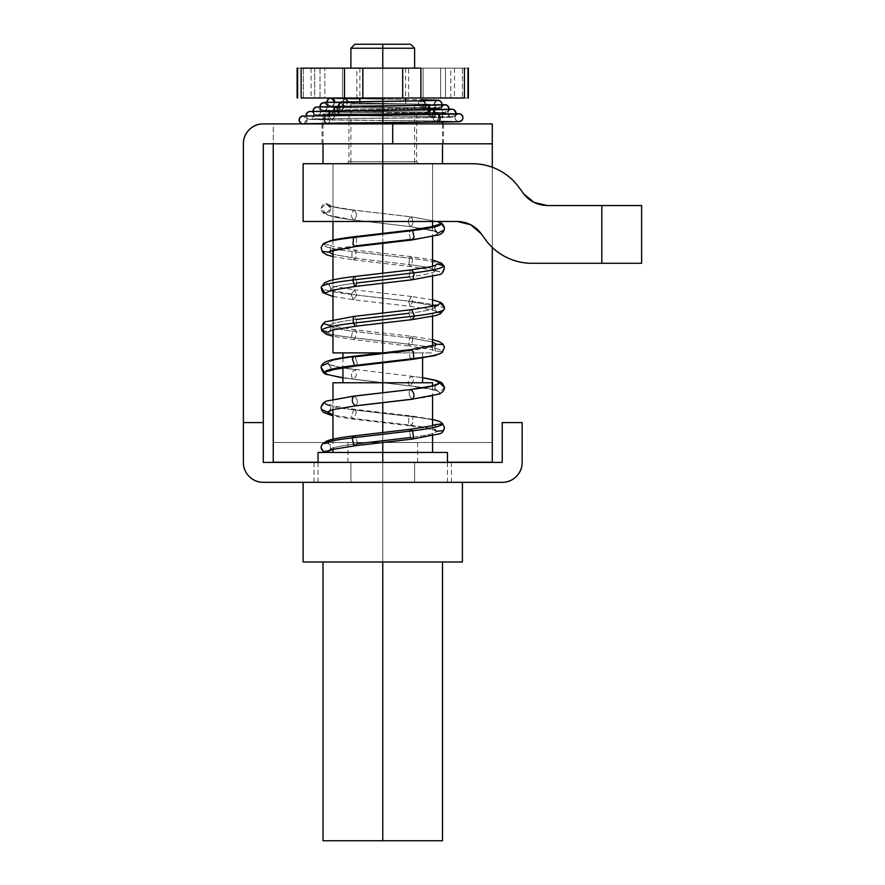 <?xml version="1.0" encoding="UTF-8"?>
<svg xmlns="http://www.w3.org/2000/svg" width="885" height="885" viewBox="0 0 885 885"><rect width="100%" height="100%" fill="white"/><g stroke="black" fill="none" stroke-linecap="round" stroke-linejoin="round"><path stroke-width="0.66" stroke-dasharray="4.42 3.32" d="M457.18 221.471A29.725 29.725 0 0 0 457.091 221.471L382.762 221.471L382.762 163.725L332.981 163.725L417.963 163.725L303.113 163.725L472.369 163.725A57.746 57.746 0 0 1 519.517 188.118L523.555 193.715C529.65 201.349 537.582 205.298 547.361 205.541L641.625 205.541L641.625 263.287L532.106 263.287A57.492 57.492 0 0 1 485.29 239.37L481.307 233.839C475.234 225.863 467.191 221.748 457.18 221.471L382.762 221.471L382.762 163.725L432.544 163.725L382.762 163.725L432.544 163.725L382.762 163.725L382.762 221.471L432.544 221.471L303.113 221.471L432.544 221.471L382.762 221.471L382.762 163.725L472.369 163.725C481.739 163.725 490.589 165.882 498.908 170.185M347.562 163.725L382.762 163.725L382.762 221.471L332.981 221.471L382.762 221.471L332.981 221.471L382.762 221.471L382.762 163.725L382.762 221.471L382.762 163.725L418.605 163.725L382.762 163.725L418.605 163.725L382.762 163.725L382.762 161.734L382.762 163.725L323.025 163.725L382.762 163.725L382.762 113.944L382.762 161.734L416.614 161.734L382.762 161.734L416.614 161.734L382.762 161.734L416.614 161.734L382.762 161.734L416.614 161.734L382.762 161.734L382.762 113.944L416.614 113.944L323.025 113.944L382.762 113.944L382.762 163.725L442.5 163.725L346.92 163.725L382.762 163.725L346.92 163.725L382.762 163.725L382.762 161.734L348.911 161.734L382.762 161.734L348.911 161.734L382.762 161.734L382.762 113.944L442.5 113.944L382.762 113.944L382.762 122.783L382.762 113.944L323.025 113.944L442.5 113.944L348.911 113.944L416.614 113.944L348.911 113.944L382.762 113.944L348.911 113.944L382.762 113.944L382.762 161.734L348.911 161.734L382.762 161.734L348.911 161.734L382.762 161.734L382.762 163.725L323.025 163.725L442.5 163.725L346.92 163.725L418.605 163.725L350.902 163.725L382.762 163.725L382.762 103.987L350.902 103.987L382.762 103.987L382.762 163.725L332.981 163.725L382.762 163.725L382.762 352.894L342.938 352.894L382.762 352.894L382.762 382.762L342.938 382.762L382.762 382.762L382.762 452.456L332.981 452.456L382.762 452.456L382.762 482.325L451.461 482.325L382.762 482.325L451.461 482.325L382.762 482.325L382.762 462.412L382.762 482.325L414.623 482.325L382.762 482.325L414.623 482.325L382.762 482.325L382.762 462.412L451.461 462.412L382.762 462.412L451.461 462.412L382.762 462.412L382.762 482.325L414.623 482.325L382.762 482.325L414.623 482.325L382.762 482.325L382.762 462.412L414.623 462.412L382.762 462.412L414.623 462.412L382.762 462.412L382.762 482.325L314.064 482.325L451.461 482.325L350.902 482.325L414.623 482.325L350.902 482.325L414.623 482.325L350.902 482.325L382.762 482.325L350.902 482.325L382.762 482.325L382.762 462.412L314.064 462.412L451.461 462.412L350.902 462.412L414.623 462.412L350.902 462.412L414.623 462.412L350.902 462.412L382.762 462.412L350.902 462.412L382.762 462.412L382.762 482.325L350.902 482.325L382.762 482.325L350.902 482.325L382.762 482.325L382.762 462.412L350.902 462.412L382.762 462.412L350.902 462.412L382.762 462.412L382.762 482.325L314.064 482.325L382.762 482.325L314.064 482.325L382.762 482.325L382.762 462.412L314.064 462.412L382.762 462.412L314.064 462.412L382.762 462.412L382.762 482.325L318.047 482.325L382.762 482.325L382.762 462.412L382.762 482.325L303.113 482.325L382.762 482.325L382.762 561.975L303.113 561.975L382.762 561.975L323.025 561.975L382.762 561.975L382.762 840.75L323.025 840.75L442.5 840.75L382.762 840.75L382.762 561.975L462.412 561.975L323.025 561.975L442.5 561.975L382.762 561.975L382.762 482.325L462.412 482.325L303.113 482.325L462.412 482.325L318.047 482.325L447.478 482.325L382.762 482.325L382.762 452.456L447.478 452.456L318.047 452.456L432.544 452.456L382.762 452.456L382.762 382.762L432.544 382.762L332.981 382.762L422.587 382.762L382.762 382.762L382.762 352.894L332.981 352.894L382.762 352.894L382.762 163.725L432.544 163.725L347.562 163.725M547.361 205.541L601.8 205.541L601.8 263.287L532.106 263.287M531.962 263.287C522.714 263.287 513.975 261.175 505.744 256.96M485.29 239.37L481.307 233.839M519.517 188.118L523.555 193.715M601.8 205.541L641.625 205.541L641.625 263.287L601.8 263.287L601.8 205.541M382.762 143.812L382.762 123.9L382.762 143.812L443.496 143.812L382.762 143.812L443.496 143.812L382.762 143.812L382.762 123.9L382.762 143.812L443.496 143.812L322.029 143.812L382.762 143.812L322.029 143.812L382.762 143.812L322.029 143.812L382.762 143.812L382.762 123.9L443.496 123.9L322.029 123.9L382.762 123.9L322.029 123.9L382.762 123.9L322.029 123.9L382.762 123.9L382.762 143.812M382.762 462.213L382.762 442.5L417.609 442.5L382.762 442.5L417.609 442.5L382.762 442.5L382.762 462.213L417.609 462.213L347.916 462.213L382.762 462.213L347.916 462.213L382.762 462.213L382.762 442.5L417.609 442.5L347.916 442.5L382.762 442.5L347.916 442.5L382.762 442.5L347.916 442.5L382.762 442.5L382.762 462.213L347.916 462.213L382.762 462.213M263.287 422.587L263.287 462.412L502.237 462.412L502.237 422.587L522.15 422.587L522.15 462.412C522.15 467.911 520.203 472.601 516.32 476.495C512.426 480.378 507.736 482.325 502.237 482.325L263.287 482.325C257.789 482.325 253.099 480.378 249.205 476.495C245.322 472.601 243.375 467.911 243.375 462.412L243.375 422.587L263.287 422.587L243.375 422.587L263.287 422.587L263.287 143.812L492.281 143.812L492.281 123.9L263.287 123.9C257.789 123.9 253.099 125.847 249.205 129.73C245.322 133.624 243.375 138.314 243.375 143.812L243.375 422.587L263.287 422.587L243.375 422.587L243.375 462.412A19.912 19.912 0 0 0 263.287 482.325L502.237 482.325A19.912 19.912 0 0 0 522.15 462.412L522.15 422.587L502.237 422.587L502.237 462.412L263.287 462.412L263.287 143.812L273.244 143.812L273.244 442.5L492.281 442.5L492.281 143.812L273.244 143.812L273.244 123.9L263.287 123.9A19.912 19.912 0 0 0 243.375 143.812L243.375 422.587L263.287 422.587M492.281 462.213L492.281 143.812L273.244 143.812L273.244 123.9L492.281 123.9L492.281 143.812L273.244 143.812L273.244 442.5L492.281 442.5L492.281 462.213L273.244 462.213L273.244 442.5L492.281 442.5L273.244 442.5L273.244 462.213L492.281 462.213M492.281 167.254L492.281 247.424L492.281 167.254M447.478 462.213L318.047 462.213L447.478 462.213M382.762 362.861L382.762 352.894L432.544 352.894L382.762 352.894L422.587 352.894L382.762 352.894L382.762 362.861M382.762 442.522L382.762 432.522L382.762 442.522M382.762 402.686L382.762 392.708L382.762 402.686M354.885 44.25L410.64 44.25L354.885 44.25M382.762 48.233L350.902 48.233L382.762 48.233L382.762 68.145L350.902 68.145L382.762 68.145L359.863 68.145L382.762 68.145L382.762 103.987L414.623 103.987L382.762 103.987L382.762 163.725L432.544 163.725L350.902 163.725L414.623 163.725L382.762 163.725L382.762 103.987L350.902 103.987L414.623 103.987L359.863 103.987L405.662 103.987L382.762 103.987L382.762 68.145L405.662 68.145L382.762 68.145L382.762 98.014L382.762 68.145L350.902 68.145L414.623 68.145L359.863 68.145L405.662 68.145L382.762 68.145L382.762 48.233L414.623 48.233L382.762 48.233M382.762 323.047L382.762 313.036L382.762 323.047M382.762 283.233L382.762 273.211L382.762 283.233M382.762 243.386L382.762 233.397L382.762 243.386M382.762 163.725L414.623 163.725L382.762 163.725M382.762 103.987L405.662 103.987L382.762 103.987M468.386 98.014L402.675 98.014L402.675 68.145L362.85 68.145L362.85 98.014L356.876 98.014L356.876 68.145L362.85 68.145L362.85 98.014L402.675 98.014L402.675 68.145L468.386 68.145M382.762 482.325L447.478 482.325L382.762 482.325M382.762 452.456L432.544 452.456L382.762 452.456M382.762 382.762L422.587 382.762L382.762 382.762M417.963 352.894L432.544 352.894L417.963 352.894M354.597 352.894L342.938 352.894L354.597 352.894M410.928 352.894L422.587 352.894L410.928 352.894M297.128 68.145L320.027 68.145L320.027 98.014L362.85 98.014L320.027 98.014L320.027 68.145L342.517 68.145L342.517 98.014L342.517 68.145L408.649 68.145L408.649 98.014L423.085 98.014L423.085 68.145L423.085 98.014L445.476 98.014L445.476 68.145L445.476 98.014L467.966 98.014L450.808 98.014L450.808 68.145L454.447 68.145L440.664 68.145L462.424 68.145L462.424 98.014L462.424 68.145L464.337 68.145M301.143 68.145L324.839 68.145L311.077 68.145L314.706 68.145L314.706 98.014L324.839 98.014L324.839 68.145L324.839 98.014L303.389 98.014L303.389 68.145L324.839 68.145L297.637 68.145L362.85 68.145M303.389 68.145L303.389 98.014L324.839 98.014L311.94 98.014L314.706 98.014L314.706 68.145L297.637 68.145M402.675 68.145L467.966 68.145L450.808 68.145L450.808 98.014L453.585 98.014L440.664 98.014L462.424 98.014L440.664 98.014L440.664 68.145L440.664 98.014L467.966 98.014M362.85 98.014L402.675 98.014M462.424 98.014L464.337 98.014M301.143 98.014L303.389 98.014M467.966 68.145L462.424 68.145M321.166 446.394L321.731 444.989A4.978 4.901 147.4 0 1 326.012 442.5L330.315 444.923L329.906 450.432M326.012 213.451L322.494 211.991L321.034 208.473L322.494 204.955L326.023 203.495L329.541 204.955L330.99 208.473L329.53 212.002L326.012 213.451L330.99 208.484L326.023 203.495L321.034 208.473L326.012 213.451C326.687 215.652 336.101 217.854 354.243 220.055C357.352 216.028 357.153 212.732 353.668 210.165C335.537 207.92 326.322 205.707 326.023 203.495C326.322 205.707 335.537 207.92 353.668 210.165C350.56 214.203 350.748 217.5 354.243 220.055C357.352 216.028 357.153 212.732 353.668 210.165C350.56 214.203 350.748 217.5 354.243 220.055C336.101 217.854 326.687 215.652 326.012 213.451M329.895 450.443L330.89 448.252L328.523 443.142L321.852 444.602M321.731 444.989L321.056 447.456M355.637 445.697L357.496 443.706C340.36 445.741 331.3 447.788 330.282 449.868L329.497 450.631M330.89 448.252L330.282 449.868C331.3 447.788 340.36 445.741 357.496 443.706L410.518 437.5C427.477 435.398 436.095 433.318 436.349 431.26L431.615 429.269L409.788 425.762L408.56 424.955L354.232 418.605L332.981 414.988L354.232 418.605L356.334 412.034L354.896 409.357L353.668 409.877L351.566 416.448L353.004 419.125L354.232 418.605L356.334 412.034L354.896 409.357L353.668 409.877C334.818 407.587 325.038 405.308 324.341 403.018L321.045 407.432L324.341 403.018L327.76 400.828M412.41 439.06L410.518 437.5L409.578 430.564L410.728 429.247L409.578 430.564L410.518 437.5C427.477 435.398 436.095 433.318 436.349 431.26C435.331 429.137 426.061 427.035 408.56 424.955L408.815 418.174L411.625 415.994L412.852 416.802L412.587 423.583L409.788 425.762M444.48 427.466L443.341 430.685L436.349 431.26L434.623 428.285L435.431 424.678L434.623 428.274L436.349 431.26L434.623 428.274L435.984 424.413M432.544 419.302L411.625 415.994L354.896 409.357L334.043 405.972L329.552 404.511L330.935 408.273L329.917 410.585L330.935 408.273L330.691 405.916L324.341 403.018C325.038 405.308 334.818 407.587 353.668 409.877L412.852 416.802C432.024 419.125 441.969 421.448 442.677 423.771C441.969 421.448 432.024 419.125 412.852 416.802L353.668 409.877L351.566 416.448L353.004 419.125L354.232 418.605L408.56 424.955L408.815 418.174L411.625 415.994L412.852 416.802L412.587 423.583L409.777 425.762L408.56 424.955C426.061 427.035 435.331 429.137 436.349 431.26M355.814 405.839L330.935 410.209L356.235 405.717L412.167 399.168C430.11 396.945 439.237 394.743 439.535 392.564C438.473 390.318 428.672 388.095 410.142 385.893L342.938 377.862M412.576 399.201L412.167 399.168C408.571 395.219 408.173 391.989 410.983 389.477C408.173 391.989 408.571 395.219 412.167 399.168C430.11 396.945 439.237 394.743 439.535 392.564L434.568 388.227L435.453 384.853L434.568 388.216L435.995 390.871L431.205 389.345L409.7 385.915L352.518 379.156C356.412 377.475 357.374 374.322 355.383 369.676L355.383 369.676C351.489 371.346 350.526 374.51 352.518 379.156L327.55 374.587M444.48 387.376L439.535 392.564C438.473 390.318 428.672 388.095 410.142 385.893L410.142 385.893C407.211 383.426 407.587 380.196 411.271 376.213L342.938 367.894M422.587 377.641L411.271 376.213C414.191 378.68 413.815 381.911 410.142 385.893C407.211 383.426 407.587 380.196 411.271 376.213L422.587 377.74L411.271 376.213C414.191 378.68 413.815 381.911 410.142 385.893L342.938 377.928M444.48 387.387L439.535 392.564L434.568 388.216L435.984 384.61M355.383 369.676L342.938 367.95L355.383 369.676C351.489 371.346 350.526 374.51 352.518 379.156C356.412 377.475 357.374 374.322 355.383 369.676M342.517 367.828L329.53 364.697L330.968 368.171L329.972 370.749L330.968 368.171L327.727 363.204L330.824 365.24L342.351 367.861L330.824 365.24L327.727 363.204C328.379 361.069 337.506 358.934 355.117 356.799L353.845 356.268L355.117 356.799L409.412 350.449L410.618 349.619L409.412 350.449C426.703 348.347 435.674 346.245 436.316 344.154C435.674 346.245 426.703 348.347 409.412 350.449L409.777 357.23L412.532 359.376L409.777 357.23L409.412 350.449M329.541 370.959L330.968 368.171L327.727 363.204L321.332 366.069L321.056 367.308M435.862 344.885L434.546 348.126L435.508 345.017L434.546 348.126L435.984 351.057L431.592 349.63L409.81 346.123L408.649 344.829L409.622 337.904L411.602 336.333L412.764 337.616L411.779 344.542L351.268 337.462C331.919 335.072 322.063 332.705 321.72 330.348C322.063 332.705 331.919 335.072 351.268 337.462L353.082 339.486L355.051 338.568L356.633 331.709L354.819 329.696L352.861 330.614L351.268 337.462L353.082 339.486L355.051 338.568L356.633 331.709C339.707 329.651 330.935 327.605 330.304 325.547C330.935 323.512 339.663 321.465 356.489 319.43L354.055 316.399L356.489 319.43L408.638 313.323L410.817 309.75L408.638 313.323C425.353 311.299 434.015 309.274 434.635 307.25L433.219 305.945L434.635 307.25C434.015 309.274 425.353 311.299 408.638 313.323L411.315 319.419L412.322 319.596L411.315 319.419L408.638 313.323M444.447 347.241L442.71 351.577C441.615 349.21 431.305 346.865 411.779 344.542L409.81 346.123L408.649 344.829L409.622 337.904L356.633 331.709L354.819 329.696L352.861 330.614L351.268 337.462L411.779 344.542L409.81 346.123L353.082 339.486L332.981 336.267M330.968 328.18L329.994 330.935L330.968 328.103L330.304 325.547C330.935 327.605 339.707 329.651 356.633 331.709L409.622 337.904L432.544 341.931L409.622 337.904L411.602 336.333L412.764 337.616L411.779 344.542C431.305 346.865 441.615 349.21 442.71 351.577L435.708 351.057L434.546 348.126L435.708 351.057L442.71 351.577M432.544 339.641L411.602 336.333L354.819 329.696L333.977 326.299L329.508 324.85L330.968 328.103L330.304 325.547L323.534 323.656L321.1 327.218M444.392 309.042L444.392 308.832C443.274 306.409 432.721 304.009 412.72 301.619L351.068 294.417C331.477 291.995 321.498 289.583 321.133 287.205L321.122 287.326M444.414 307.239L444.392 308.832C440.033 314.584 436.781 314.064 434.635 307.25L434.557 308.113L434.635 307.25C436.781 314.064 440.033 314.584 444.392 308.832C443.274 306.409 432.721 304.009 412.72 301.619L410.087 306.343L408.693 301.177L411.315 296.464L412.72 301.619L351.068 294.417L353.336 299.705L356.832 295.114L354.575 289.826L351.068 294.417C331.477 291.995 321.498 289.583 321.133 287.205C325.514 281.541 328.766 282.149 330.89 289.041L329.519 285.014L334.021 286.474L354.564 289.826L351.068 294.417L353.336 299.705L356.832 295.114L332.981 290.645L356.832 295.114L354.575 289.826L411.315 296.464L412.72 301.619L410.087 306.343L408.693 301.177L356.832 295.114L408.693 301.177L411.315 296.464L432.544 299.805M432.544 305.646L408.693 301.177L432.544 305.646M321.133 287.205C325.514 281.541 328.766 282.149 330.89 289.041L329.994 291.099L330.89 289.041L332.284 290.335L330.89 289.041C331.51 287.017 340.172 284.992 356.887 282.957L355.084 276.751L354.365 276.529L355.084 276.751L356.887 282.957L409.036 276.861L410.153 270.312L411.105 269.892L410.153 270.312L409.036 276.861C425.873 274.815 434.601 272.779 435.232 270.733L434.557 268.288L435.475 265.356L434.557 268.21M409.036 276.861L412.045 279.804L409.036 276.861C425.873 274.815 434.601 272.779 435.232 270.733L434.557 268.288L435.232 270.733C434.601 268.686 425.818 266.628 408.892 264.571L409.6 257.612L411.016 256.606L412.51 258.575L352.02 251.495C332.904 249.139 323.18 246.793 322.837 244.47L323.335 243.751M444.403 267.403L442.002 272.491L435.232 270.733C434.601 268.686 425.818 266.628 408.892 264.571L409.6 257.612L411.016 256.606L412.51 258.575C432.256 260.931 442.688 263.299 443.794 265.688C442.688 263.299 432.256 260.931 412.51 258.575L411.802 265.544L410.386 266.54L408.892 264.571L355.892 258.376L356.013 251.34L354.288 249.979L352.02 251.495L351.887 258.531L353.613 259.902L355.892 258.376L332.981 254.36L355.892 258.376L356.013 251.34L354.299 249.979L352.02 251.495C332.904 249.139 323.18 246.793 322.837 244.47L321.1 247.579M330.016 251.251L330.979 248.442L329.828 245.123L322.837 244.47L329.828 245.123L330.979 248.442L330.016 251.251M329.651 251.395L330.979 248.442L329.541 245.2L334.021 246.661L354.299 249.979L411.016 256.606L432.544 259.991M355.029 246.638L356.113 245.831C338.811 247.933 329.839 250.035 329.187 252.136C329.839 250.035 338.811 247.933 356.113 245.831L356.633 238.95L354.62 236.693L356.633 238.95L356.113 245.831L410.419 239.481L409.113 232.81L411.337 230.056L409.113 232.81L410.419 239.481C428.03 237.346 437.168 235.211 437.821 233.076L434.546 228.64L435.42 225.564L434.546 228.64L437.821 233.076L434.646 231.018L410.142 226.593C407.576 221.903 407.941 218.672 411.259 216.902L353.668 210.165L411.259 216.902C413.837 221.604 413.461 224.834 410.142 226.593L354.243 220.055L410.142 226.593C407.576 221.903 407.941 218.672 411.259 216.902C413.837 221.604 413.461 224.834 410.142 226.593L435.995 231.571L434.546 228.64L435.973 225.299M437.865 221.648L410.85 216.781L437.865 221.648L410.85 216.781L354.111 210.143L334.032 206.858L329.541 205.397L330.979 208.871M357.496 443.706L356.002 436.825L354.011 435.885L356.002 436.825L357.496 443.706M329.519 410.784L330.935 408.25L330.691 405.916L324.341 403.018L327.638 400.872M356.235 405.717C358.337 401.093 357.396 397.929 353.403 396.214C357.396 397.929 358.337 401.093 356.235 405.717M327.727 363.204C328.379 361.069 337.506 358.934 355.117 356.799L357.274 363.37L355.803 366.014L357.274 363.37L355.117 356.799M330.304 325.547C330.935 323.512 339.663 321.465 356.489 319.43L356.246 325.857L355.593 326.233L356.246 325.857L356.489 319.43M355.283 286.441L356.887 282.957C340.172 284.992 331.51 287.017 330.89 289.041L329.508 291.342M444.414 267.436L442.002 272.491L435.132 270.401L436.017 271.418L431.559 269.969L410.386 266.54L408.892 264.571L355.892 258.376L353.613 259.902L332.981 256.628M412.51 258.575L352.02 251.495L351.887 258.531L353.613 259.902L410.386 266.54L411.802 265.544L412.51 258.575M410.419 239.481L411.802 239.99L410.419 239.481C428.03 237.346 437.168 235.211 437.821 233.076L432.931 230.487L410.142 226.593L353.79 220.088L326.288 214.812C322.737 213.119 320.99 210.851 321.056 208.008M444.447 227.777L444.193 230.078L437.821 233.076M301.741 116.178L301.973 116.101A3.982 3.982 4.5 0 1 303.113 115.935L307.051 119.342L303.92 123.823M334.973 101.996L333.811 104.806L330.99 105.979L328.18 104.806L327.007 101.996M333.026 105.426C335.714 101.454 335.293 99.031 331.775 98.135L330.99 98.014A3.982 3.982 -90 0 0 330.89 98.014L345.438 98.578C341.82 101.288 341.842 103.943 345.504 106.532L348.248 101.83L345.504 106.532L330.99 105.979L333.026 105.426L334.973 102.063M303.909 123.823A3.982 3.982 -175.5 0 0 304.263 123.734L327.892 123.181A3.982 2.821 90.8 0 0 329.939 119.353A3.982 2.821 90.8 0 0 327.162 115.371A3.982 2.821 -89.2 0 1 329.939 119.353A3.982 2.821 -89.2 0 1 327.892 123.181L304.263 123.734A3.982 3.982 -175.5 0 0 303.113 115.935A3.982 3.982 -175.5 0 0 301.973 116.101L301.995 116.09M382.895 114.818L382.818 122.628L382.895 114.818M437.267 114.254A3.982 2.81 -89.3 0 0 434.491 118.236A3.982 2.81 -89.3 0 0 436.526 122.075A3.982 2.81 90.7 0 1 434.491 118.236A3.982 2.81 90.7 0 1 437.267 114.254M327.074 123.336A3.982 2.821 90.8 0 0 327.892 123.181L436.526 122.075L457.899 121.522L435.254 120.968A3.982 2.821 89.3 0 0 435.973 121.101A3.982 2.821 89.3 0 0 438.739 117.605A3.982 2.821 89.3 0 0 436.615 113.258L382.63 112.572L382.696 120.415L435.254 120.968A3.982 2.821 -90.7 0 1 433.119 117.119A3.982 2.821 -90.7 0 1 435.896 113.136A3.982 2.821 -90.7 0 1 436.615 113.258L459.957 113.833L436.615 113.258A3.982 2.821 89.3 0 0 435.896 113.136A3.982 2.821 89.3 0 0 433.119 117.119A3.982 2.821 89.3 0 0 435.254 120.968L457.899 121.522A3.982 3.982 175.5 0 1 457.976 113.811A3.982 3.982 -4.5 0 0 457.899 121.522L436.526 122.075A3.982 2.81 -89.3 0 0 437.345 122.219M382.696 120.415L382.63 112.572L330.005 112.129A3.982 2.81 89.3 0 1 330.724 112.019A3.982 2.81 89.3 0 1 333.501 116.001A3.982 2.81 89.3 0 1 331.377 119.862L382.696 120.415L331.377 119.862A3.982 2.81 -90.7 0 0 333.501 116.001A3.982 2.81 -90.7 0 0 330.724 112.019A3.982 2.81 -90.7 0 0 330.005 112.129L309.175 111.554A3.982 3.982 4.1 0 1 312.206 118.811A3.982 3.982 4.1 0 1 310.989 119.309L331.377 119.862A3.982 2.81 89.3 0 1 330.636 119.973A3.982 2.81 89.3 0 1 327.892 116.422A3.982 2.81 89.3 0 1 330.005 112.129L382.63 112.694L382.696 120.415L435.254 120.968C439.237 119.696 439.69 117.119 436.615 113.258L382.63 112.694L382.696 120.537L330.68 119.984A3.982 2.81 -90.7 0 0 331.377 119.862L310.989 119.309A3.982 3.982 -175.9 0 0 310.082 111.455A3.982 3.982 -175.9 0 0 309.175 111.554L330.005 112.129A3.982 2.81 -90.7 0 0 327.892 116.422A3.982 2.81 -90.7 0 0 330.636 119.973L309.783 119.453L307.051 118.048L306.099 115.747A3.982 3.982 -175.9 0 0 310.989 119.309A3.982 3.982 4.1 0 1 306.11 115.747M332.085 110.89A3.982 2.821 -89.4 0 1 334.873 114.873A3.982 2.821 -89.4 0 1 332.649 118.756L310.989 119.309L332.649 118.756A3.982 2.821 90.6 0 0 334.873 114.873A3.982 2.821 90.6 0 0 332.085 110.89M382.884 110.337L382.829 118.203L332.649 118.756A3.982 2.821 -89.4 0 1 332.019 118.855A3.982 2.821 -89.4 0 1 329.253 115.349A3.982 2.821 90.6 0 0 332.019 118.855A3.982 2.821 90.6 0 0 332.649 118.756L382.829 118.203L382.884 110.337M432.334 109.773A3.982 2.81 -89.4 0 0 429.557 113.756A3.982 2.81 -89.4 0 0 431.78 117.65L382.829 118.302L431.78 117.65A3.982 2.81 90.6 0 1 429.557 113.756A3.982 2.81 90.6 0 1 432.334 109.773M450.974 109.342A3.982 3.982 -3.3 0 0 451.184 117.097L431.78 117.65A3.982 2.81 -89.4 0 0 432.422 117.738A3.982 2.81 -89.4 0 0 435.166 114.287L431.78 117.65L451.184 117.097A3.982 3.982 176.7 0 1 450.974 109.342M448.972 109.01L431.515 108.722C434.745 112.295 434.413 114.895 430.497 116.543C427.267 112.981 427.599 110.371 431.515 108.722L452.733 109.286L431.515 108.722A3.982 2.821 89.5 0 0 430.984 108.656A3.982 2.821 89.5 0 0 428.185 112.638A3.982 2.821 89.5 0 0 430.497 116.543L382.696 115.99L382.641 108.158L316.41 107.03A3.982 3.982 1.4 0 1 319.164 114.331A3.982 3.982 1.4 0 1 317.693 114.884L336.112 115.437C339.353 111.953 339.021 109.342 335.116 107.594L382.641 108.158L382.696 115.99L336.112 115.437A3.982 2.81 -90.5 0 0 338.435 111.521A3.982 2.81 -90.5 0 0 335.658 107.539L335.116 107.594A3.982 2.81 -90.5 0 0 332.804 111.809A3.982 2.81 -90.5 0 0 335.57 115.493A3.982 2.81 89.5 0 1 332.804 111.809A3.982 2.81 89.5 0 1 335.116 107.594A3.982 2.81 -90.5 0 1 335.658 107.539L317.781 107.074C320.193 105.901 322.461 113.767 319.098 114.375L320.978 110.315L316.41 107.03L335.116 107.594M431.515 108.722L382.641 108.158L382.696 116.057L382.641 108.092L431.515 108.722A3.982 2.821 89.5 0 1 433.816 113.003A3.982 2.821 89.5 0 1 431.039 116.621A3.982 2.821 89.5 0 1 430.497 116.543L336.112 115.437A3.982 2.81 89.5 0 1 335.57 115.493A3.982 2.81 -90.5 0 0 336.112 115.437L317.693 114.884L337.395 114.331C340.714 110.924 340.437 108.302 336.565 106.454M446.991 105.271L448.938 109.209L444.491 112.672L427.057 113.225C423.716 109.906 423.981 107.273 427.831 105.326C423.981 107.273 423.716 109.906 427.057 113.225L444.491 112.672A3.982 3.982 -177.6 0 0 448.905 109.43L447.202 112.052L444.757 112.793L382.84 113.778L427.057 113.225A3.982 2.821 -89.6 0 0 427.499 113.258A3.982 2.821 -89.6 0 0 430.232 109.806L427.466 113.258L317.693 114.884A3.982 3.982 1.4 0 1 313.08 111.256A3.982 3.982 -178.6 0 0 317.693 114.884L382.84 113.778L382.873 105.89L382.84 113.778L337.395 114.331A3.982 2.821 90.5 0 0 339.796 110.393A3.982 2.821 90.5 0 0 336.997 106.41M445.487 104.762L426.393 104.198A3.982 2.81 -90.3 0 1 428.893 108.39A3.982 2.81 -90.3 0 1 426.083 112.141A3.982 2.81 -90.3 0 1 425.762 112.107A3.982 2.81 89.7 0 0 426.083 112.141L444.248 112.616L425.762 112.107A3.982 2.81 -90.3 0 1 423.262 108.158A3.982 2.81 -90.3 0 1 426.072 104.176L382.652 103.611L382.685 111.554L444.491 112.672L442.942 112.129L441.04 108.224L443.971 104.861L441.04 108.224L442.942 112.129L444.491 112.672L442.942 112.129C440.011 108.988 440.442 106.554 444.248 104.839M426.393 104.198A3.982 2.81 89.7 0 1 428.893 108.39A3.982 2.81 89.7 0 1 426.083 112.141L382.685 111.576L382.652 103.633L382.685 111.576L425.762 112.107C422.366 108.888 422.576 106.244 426.393 104.198L323.678 102.505L426.393 104.198A3.982 2.81 -90.3 0 0 426.072 104.176M320.049 106.764A3.982 3.982 169 0 0 324.364 110.448A3.982 3.982 -11 0 1 320.049 106.764L321.819 109.817L324.231 110.559L382.685 111.576L340.825 111.001C344.254 107.87 344.066 105.227 340.26 103.069A3.982 2.821 -90.3 0 0 337.727 107.185A3.982 2.821 -90.3 0 0 340.493 111.012A3.982 2.821 89.7 0 1 337.727 107.185A3.982 2.821 89.7 0 1 340.26 103.069L340.26 103.069C344.066 105.227 344.254 107.87 340.825 111.001L324.364 110.448L326.067 109.895L327.992 106.134L323.678 102.505A3.982 3.982 169 0 0 322.074 103.003A3.982 3.982 -11 0 1 323.678 102.505L327.992 106.134L326.067 109.895L324.364 110.448L326.067 109.895C328.999 107.085 328.567 104.651 324.773 102.605L382.652 103.611L382.685 111.576L340.825 111.001A3.982 2.821 89.7 0 1 340.493 111.012A3.982 2.821 -90.3 0 0 340.825 111.001L324.364 110.448L342.119 109.884C345.592 106.853 345.46 104.209 341.71 101.941C345.46 104.209 345.592 106.853 342.119 109.884L382.851 109.331L382.873 101.377L382.851 109.331L422.355 108.766C418.837 105.835 418.937 103.191 422.676 100.824C418.937 103.191 418.837 105.835 422.355 108.766L437.843 108.213L435.984 107.66L434.037 104.065L436.958 100.392L434.037 104.065L435.984 107.66L437.843 108.213L421.061 107.66L418.339 103.545L419.147 100.868L418.339 103.545L421.061 107.66L382.674 107.096L382.663 99.131L359.863 98.821M441.947 104.961L440.641 107.262L437.798 108.324L341.931 109.895A3.982 2.81 -89.8 0 1 339.11 106.377A3.982 2.81 90.2 0 0 341.92 109.895A3.982 2.81 90.2 0 0 342.119 109.884A3.982 2.81 -89.8 0 1 341.92 109.895L422.355 108.766L437.843 108.213L421.061 107.66C424.745 105.171 424.8 102.516 421.238 99.695L421.127 99.695M437.256 100.37C433.506 102.383 433.086 104.806 435.984 107.66L421.061 107.66C424.745 105.171 424.8 102.516 421.238 99.695L382.663 99.131L405.662 99.441L382.663 99.131L382.674 107.096L330.99 105.979A3.982 3.982 -90 0 1 327.019 102.273L328.313 104.972L331.211 106.078L382.674 107.096L382.663 99.131L345.438 98.578A3.982 2.821 -90 0 0 342.65 102.549A3.982 2.821 -90 0 0 345.427 106.532A3.982 2.821 -90 0 0 345.504 106.532M304.263 123.734L305.181 123.325M459.957 113.833C464.227 117.727 463.541 120.283 457.899 121.522L435.254 120.968M308.124 111.975A3.982 3.982 4.1 0 1 309.175 111.554A3.982 3.982 -175.9 0 0 308.124 111.975M453.916 109.729L455.863 113.977L451.184 117.097A3.982 3.982 176.7 0 0 455.875 113.899L454.558 116.234L450.908 117.318L312.139 118.844C314.761 115.493 314.308 113.059 310.779 111.554L455.941 113.501M451.25 109.309C447.434 110.691 446.991 113.114 449.901 116.61L430.497 116.543M430.995 116.621L382.696 115.99M316.542 106.996L316.41 107.03A3.982 3.982 -178.6 0 0 315.093 107.483M337.395 114.331A3.982 2.821 -89.5 0 1 336.964 114.375A3.982 2.821 -89.5 0 1 334.187 110.868A3.982 2.821 90.5 0 0 336.964 114.375A3.982 2.821 90.5 0 0 337.395 114.331M422.355 108.766A3.982 2.821 -89.8 0 0 422.565 108.778A3.982 2.821 -89.8 0 0 425.309 105.326A3.982 2.821 90.2 0 1 422.565 108.778A3.982 2.821 90.2 0 1 422.355 108.766M440.033 100.802L441.991 104.408L437.843 108.213A3.982 3.982 35 0 0 440.077 100.824M359.863 98.81L382.663 99.131L382.674 107.096L421.116 107.66L345.438 106.532M432.544 163.725L432.544 221.471L432.544 163.725M332.981 163.725L332.981 221.471L332.981 163.725M418.605 163.725L416.614 161.734L416.614 113.944M323.025 113.944L323.025 123.391M323.025 123.9L323.025 143.812M442.5 113.944L442.5 122.141M442.5 123.9L442.5 143.812M346.92 163.725L348.911 161.734L348.911 113.944M443.496 143.812L443.496 123.9M417.609 442.5L417.609 462.213M451.461 482.325L451.461 462.412M414.623 482.325L414.623 462.412L414.623 482.325M350.902 482.325L350.902 462.412L350.902 482.325M314.064 482.325L314.064 462.412M347.916 442.5L347.916 462.213M322.029 143.812L322.029 123.9M342.938 357.728L342.938 367.762M332.981 399.401L332.981 409.589M332.981 439.214L332.981 449.436M318.047 462.412L318.047 482.325M359.863 68.145L359.863 98.014M359.863 101.664L359.863 103.987M350.902 103.987L350.902 163.725M332.981 240.089L332.981 250.3M332.981 279.892L332.981 290.136M332.981 319.717L332.981 329.961M432.544 226.483L432.544 236.704M432.544 266.296L432.544 276.54M432.544 306.122L432.544 316.365M432.544 345.969L432.544 352.894M414.623 103.987L414.623 163.725M405.662 68.145L405.662 98.014M405.662 101.078L405.662 103.987M447.478 462.412L447.478 482.325M432.544 385.794L432.544 396.004M432.544 425.608L432.544 435.84M422.587 352.894L422.587 358.016M311.077 68.145L311.077 98.014M454.447 68.145L454.447 98.014M409.777 425.762L353.004 419.125L332.981 415.917M332.981 296.453L353.336 299.705L410.087 306.343L431.438 309.772L436.006 311.255L434.557 308.113L436.017 304.927M435.995 265.102L434.557 268.288M330.968 328.103L329.541 331.156M458.242 113.789C454.746 115.36 454.293 117.793 456.859 121.079L457.866 121.51M431.017 108.656L335.625 107.539M435.929 121.101L382.696 120.537M382.696 116.057L317.261 115.028L314.418 113.966L313.069 111.256M327.118 101.034L327.881 99.507M328.357 99.009L328.977 98.567"/><path stroke-width="1.33" d="M457.091 221.471L457.18 221.471C467.191 221.748 475.234 225.863 481.307 233.839L485.29 239.37L481.307 233.839L470.731 224.746L457.18 221.471L382.762 221.471L457.091 221.471M498.908 170.185C490.589 165.882 481.739 163.725 472.369 163.725L303.113 163.725L303.113 221.471L382.762 221.471L382.762 163.725L472.369 163.725A57.746 57.746 0 0 1 519.517 188.118L523.555 193.715L519.517 188.118C514.096 180.474 507.238 174.489 498.908 170.185C507.238 174.489 514.096 180.474 519.517 188.118M547.361 205.541C537.582 205.298 529.65 201.349 523.555 193.715L534.064 202.422L547.361 205.541L601.8 205.541L547.361 205.541L534.064 202.422L523.555 193.715M641.625 205.541L601.8 205.541L601.8 263.287L641.625 263.287L641.625 205.541L601.8 205.541L601.8 263.287L532.106 263.287L641.625 263.287L641.625 205.541M505.744 256.96C513.975 261.175 522.714 263.287 531.962 263.287L532.106 263.287A57.492 57.492 0 0 1 485.29 239.37C490.688 246.882 497.514 252.745 505.744 256.96C497.514 252.745 490.688 246.882 485.29 239.37M481.307 233.839L470.731 224.746L457.18 221.471M303.113 221.471L382.762 221.471L382.762 163.725L303.113 163.725M382.762 163.725L382.762 143.812L382.762 163.725M382.762 123.9L382.762 122.783L382.762 123.9M492.281 143.812L263.287 143.812L392.719 143.812L392.719 123.9L492.281 123.9L492.281 167.254L492.281 123.9L263.287 123.9L392.719 123.9L392.719 143.812L492.281 143.812M492.281 247.424L492.281 462.213L447.478 462.213L492.281 462.213L492.281 247.424M263.287 123.9C257.789 123.9 253.099 125.847 249.205 129.73C245.322 133.624 243.375 138.314 243.375 143.812L243.375 422.587L263.287 422.587L263.287 143.812L263.287 462.412L502.237 462.412L502.237 422.587L522.15 422.587L522.15 462.412A19.912 19.912 0 0 1 502.237 482.325L263.287 482.325A19.912 19.912 0 0 1 243.375 462.412L243.375 143.812A19.912 19.912 0 0 1 263.287 123.9M502.237 482.325L263.287 482.325C257.789 482.325 253.099 480.378 249.205 476.495C245.322 472.601 243.375 467.911 243.375 462.412L243.375 422.587L263.287 422.587L263.287 462.412L502.237 462.412L502.237 422.587L522.15 422.587L522.15 462.412C522.15 467.911 520.203 472.601 516.32 476.495C512.426 480.378 507.736 482.325 502.237 482.325M318.047 462.213L273.244 462.213L273.244 143.812L273.244 462.213L318.047 462.213M382.762 382.762L382.762 362.861L382.762 382.762L332.981 382.762L382.762 382.762L382.762 392.708L382.762 382.762L432.544 382.762L382.762 382.762M382.762 452.456L382.762 442.522L382.762 452.456L318.047 452.456L382.762 452.456L382.762 462.412L382.762 452.456L447.478 452.456L382.762 452.456M382.762 432.522L382.762 402.686L382.762 432.522M303.113 561.975L382.762 561.975L382.762 840.75L382.762 561.975L303.113 561.975L303.113 482.325M323.025 840.75L382.762 840.75L323.025 840.75L323.025 561.975M382.762 44.25L354.885 44.25L382.762 44.25L382.762 48.233L382.762 44.25L410.64 44.25L382.762 44.25M354.885 44.25L350.902 48.233L382.762 48.233L350.902 48.233L350.902 68.145M382.762 101.377L382.762 98.014L402.675 98.014L402.675 68.145L382.762 68.145L382.762 48.233L382.762 68.145L301.409 68.145M382.762 349.354L382.762 323.047L382.762 352.883L332.981 352.894L377.419 352.894M382.762 313.036L382.762 283.233L382.762 313.036M382.762 273.211L382.762 243.386L382.762 273.211M382.762 233.397L382.762 221.471L382.762 233.397M301.409 98.014L382.762 98.014L382.762 101.056M410.64 44.25L414.623 48.233L382.762 48.233L414.623 48.233L414.623 68.145M442.5 840.75L382.762 840.75L442.5 840.75L442.5 561.975M462.412 561.975L382.762 561.975L462.412 561.975L462.412 482.325M467.966 68.145L467.966 98.014L467.966 68.145M464.337 98.014L344.497 98.014L344.497 68.145L344.497 98.014L301.143 98.014L301.11 68.145L362.85 68.145L362.85 98.014L362.85 68.145L402.675 68.145L402.675 98.014L420.873 98.014L420.873 68.145L402.675 68.145L420.873 68.145L420.873 98.014L464.138 98.014M297.637 98.014L297.637 68.145L297.637 98.014M330.282 449.868L327.262 452.18L323.501 451.715L321.211 448.739L321.166 446.394M329.895 450.443L323.501 451.715L321.056 447.456L321.731 444.989C322.461 442.622 332.605 440.254 352.153 437.876L353.635 444.757L355.637 445.697L357.496 443.706L410.518 437.5L412.421 439.06L439.137 433.904C441.936 433.484 443.717 431.338 444.48 427.466L443.341 430.685L436.349 431.26M321.731 444.989C322.461 442.622 332.605 440.254 352.153 437.876L412.631 430.807L413.572 437.743L412.41 439.06L413.572 437.743L412.631 430.807C431.946 428.462 441.958 426.116 442.677 423.771L444.48 427.466M321.852 444.602L326.388 441.15L329.939 439.967C335.437 438.473 343.457 437.113 354.011 435.885L352.153 437.876L353.635 444.757L355.637 445.697L412.41 439.06M332.981 415.917L323.633 412.51L321.399 409.655L321.045 407.432L321.321 409.279L332.981 414.988L327.682 412.189L332.672 409.678L356.235 405.717L412.167 399.168C414.976 396.668 414.578 393.438 410.983 389.477C429.313 387.254 438.816 385.041 439.491 382.818L444.48 387.387M327.638 400.872L353.403 396.214C351.301 400.839 352.252 404.002 356.235 405.717C352.252 404.002 351.301 400.839 353.403 396.214L410.983 389.477C414.578 393.438 414.976 396.668 412.167 399.168L439.237 394.024C442.821 392.232 444.569 390.019 444.48 387.376L442.389 383.305L440.531 382.055L435.752 380.296L422.587 377.641M327.76 400.828L353.834 396.093L327.76 400.828C324.507 401.215 322.262 403.427 321.045 407.432L321.321 409.279L327.682 412.189L329.64 410.695M435.984 384.61L431.449 386.07L410.983 389.477L353.834 396.093L410.983 389.477C429.313 387.254 438.816 385.041 439.491 382.818L435.044 380.329L422.587 377.74L435.044 380.329L439.491 382.818L444.48 387.376M342.938 367.95L342.351 367.861L342.938 367.95M342.938 377.862L327.55 374.587L324.297 372.353C325.381 370.041 335.459 367.751 354.52 365.483L413.738 358.558C432.721 356.212 442.378 353.878 442.71 351.577L444.447 347.252L443.119 344.21L439.192 341.599L432.544 339.641M327.727 363.204L321.332 366.069L321.056 367.297L324.297 372.353L329.972 370.749L324.297 372.353C325.381 370.041 335.459 367.751 354.52 365.483L355.803 366.014L412.532 359.376L413.738 358.558C432.721 356.212 442.378 353.878 442.71 351.577M435.862 344.885L410.618 349.619L353.845 356.268L352.363 358.912L354.52 365.483L352.363 358.912L353.845 356.268C343.269 357.496 335.249 358.867 329.773 360.372L326.266 361.545C323.224 362.95 321.487 364.863 321.056 367.308L324.297 372.353L327.55 374.587C324.308 374.399 322.151 371.966 321.056 367.297M329.541 370.959L334.01 369.51L355.803 366.014L354.52 365.483L413.738 358.558L413.372 351.776L410.618 349.619L413.372 351.776L413.738 358.558L412.543 359.376L435.431 355.449L442.212 352.495L444.447 347.241L443.319 344.674L436.316 344.154L432.544 341.931L436.316 344.154L443.319 344.674L444.447 347.252M435.951 344.807L436.316 344.154L435.951 344.807M330.304 325.547L323.534 323.656L321.1 327.207L321.72 330.348C322.826 327.948 333.302 325.558 353.148 323.202L414.501 316.022C434.07 313.6 444.038 311.21 444.392 308.832L444.414 307.239L440.365 303.168L434.635 307.25L440.365 303.168L444.414 307.228L442.423 303.666L440.487 302.36L432.544 299.805M332.981 336.267L326.421 334.342L321.819 330.835L321.1 327.207L321.72 330.348L328.49 332.24L329.994 330.935L328.49 332.24L321.72 330.348C322.826 327.948 333.302 325.558 353.148 323.202L355.593 326.233L412.322 319.596L414.501 316.022C434.07 313.6 444.038 311.21 444.392 308.832L444.414 307.228M321.1 327.218C322.826 323.445 324.64 321.565 326.543 321.598L354.055 316.399L353.403 316.764L353.148 323.202L414.501 316.022L412.322 319.596L435.719 315.569L440.409 313.843L444.392 309.042M436.017 304.927L431.504 306.398L410.817 309.75L354.055 316.399L353.403 316.764L353.148 323.202L355.593 326.233L334.065 329.685L329.541 331.156M410.828 309.75L411.824 309.927L414.501 316.022L411.824 309.927L410.817 309.75M433.219 305.945L432.544 305.646L433.219 305.945M332.981 290.645L332.284 290.335L332.981 290.645M321.144 287.194L325.005 282.47L329.873 280.678C335.448 279.151 343.612 277.779 354.365 276.529L352.761 280.014C332.793 282.392 322.251 284.793 321.133 287.205L321.144 287.194C322.251 284.793 332.793 282.392 352.761 280.014L414.103 272.834C433.55 270.434 443.44 268.055 443.794 265.688L441.294 263.022L432.544 259.991M435.995 265.102L431.438 266.573L411.105 269.892L414.103 272.834L411.105 269.892L354.365 276.529L352.761 280.014L354.564 286.231L355.283 286.441L356.887 282.957L409.036 276.861M435.475 265.356L437.013 263.929L443.794 265.688L444.403 267.403C443.639 272.126 441.814 274.549 438.938 274.693L412.045 279.804L412.996 279.394L414.103 272.834C433.55 270.434 443.44 268.055 443.794 265.688L444.414 267.436L443.794 265.688L437.013 263.929L435.475 265.356M332.981 254.36L329.187 252.136L329.574 251.462L329.187 252.136L332.981 254.36M435.973 225.299L431.57 226.737L411.337 230.056L412.731 230.565L411.337 230.056L354.62 236.693L353.535 237.49C334.165 239.802 323.932 242.125 322.837 244.47L330.127 240.797C335.747 239.293 343.911 237.921 354.62 236.693L353.535 237.49L412.731 230.565C431.382 228.264 440.874 225.974 441.195 223.706L437.345 221.471M332.981 256.628L326.41 254.703L322.383 252.037L321.1 247.59L322.837 244.47C323.932 242.125 334.165 239.802 353.535 237.49L353.015 244.382L355.029 246.638L356.113 245.831L410.419 239.481M329.651 251.395L355.029 246.638L353.015 244.382L353.535 237.49L412.731 230.565C431.382 228.264 440.874 225.974 441.195 223.706L435.42 225.564L441.195 223.706L444.447 227.777L444.193 230.078L437.821 233.076M435.984 424.413L431.537 425.862L410.728 429.247L412.631 430.807L410.728 429.247L354.011 435.885L352.153 437.876L412.631 430.807C431.946 428.462 441.958 426.116 442.677 423.771L440.221 421.725L432.544 419.302M435.431 424.678L442.677 423.771L435.431 424.678M435.453 384.853L439.491 382.818L435.453 384.853M355.117 356.799L409.412 350.449M435.508 345.017L436.316 344.154L435.508 345.017M356.489 319.43L408.638 313.323M321.122 287.293L325.138 293.001L329.994 291.099L325.138 293.001L321.122 287.304M352.761 280.014L414.103 272.834L412.996 279.394L412.045 279.804L355.283 286.441L354.564 286.231L352.761 280.014M321.1 247.568L322.195 251.473L329.187 252.136L322.195 251.473L321.1 247.568L323.335 243.751M355.029 246.638L411.802 239.99L414.025 237.246L412.731 230.565L414.025 237.246L411.802 239.99L439.17 234.757C442.6 233.518 444.358 231.184 444.447 227.777L441.195 223.706L437.865 221.648C440.995 222.135 443.197 224.182 444.447 227.788M303.92 123.823L303.356 123.9M302.814 123.9L301.232 123.424L299.296 121.068L299.606 118.026L301.995 116.09L457.39 114.021M330.89 98.014A3.982 3.982 -90 0 0 327.019 102.273L328.18 99.175L330.99 98.014L333.811 99.175L334.973 102.063L331.09 98.014M437.345 122.219A3.982 2.81 -89.3 0 0 440.088 118.723A3.982 2.81 -89.3 0 0 438.075 114.397C441.051 118.324 440.531 120.88 436.526 122.075L327.892 123.181A3.982 2.821 -89.2 0 1 327.074 123.336A3.982 2.821 -89.2 0 1 324.33 119.906A3.982 2.821 -89.2 0 1 326.366 115.537L301.973 116.101L326.366 115.537A3.982 2.821 -89.2 0 1 327.162 115.371A3.982 2.821 90.8 0 0 326.366 115.537L438.075 114.397A3.982 2.81 -89.3 0 0 437.267 114.254A3.982 2.81 90.7 0 1 438.075 114.397L459.957 113.833A3.982 3.982 -4.5 0 0 457.976 113.811A3.982 3.982 175.5 0 1 459.957 113.833L455.941 113.501M453.95 109.751L455.863 112.406L455.886 113.899A3.982 3.982 176.7 0 0 452.733 109.286L432.964 109.862L435.166 114.287A3.982 2.81 -89.4 0 0 432.964 109.862L382.884 110.426L382.829 118.302L382.884 110.426L331.455 110.99A3.982 2.821 90.6 0 0 329.253 115.349A3.982 2.821 -89.4 0 1 331.455 110.99L309.175 111.554L331.455 110.99A3.982 2.821 -89.4 0 1 332.085 110.89A3.982 2.821 90.6 0 0 331.455 110.99L432.964 109.862A3.982 2.81 -89.4 0 0 432.334 109.773A3.982 2.81 90.6 0 1 432.964 109.862L452.733 109.286A3.982 3.982 -3.3 0 0 450.974 109.342A3.982 3.982 176.7 0 1 452.733 109.286L448.972 109.01M315.093 107.483A3.982 3.982 -178.6 0 0 313.08 111.256A3.982 3.982 1.4 0 1 316.41 107.03L445.232 104.718L446.991 105.271L442.002 104.519L445.232 104.718M316.41 107.03L336.565 106.454L316.41 107.03M336.997 106.41A3.982 2.821 90.5 0 0 336.565 106.454A3.982 2.821 90.5 0 0 334.187 110.868A3.982 2.821 -89.5 0 1 336.565 106.454L382.873 105.89L382.84 113.822L382.873 105.89L427.831 105.326L336.964 106.41M427.024 105.337L445.487 104.762A3.982 3.982 -177.6 0 1 448.905 109.43L448.728 107.328L446.991 105.271M443.971 104.861L445.487 104.762L443.971 104.861M342.064 101.941L422.676 100.824L438.197 100.259L421.127 99.695M341.887 101.93L341.71 101.941A3.982 2.81 90.2 0 0 339.11 106.377A3.982 2.81 -89.8 0 1 341.71 101.941L382.873 101.377L382.851 109.342L382.873 101.377L422.676 100.824L324.264 102.417L320.978 103.91L320.038 106.764A3.982 3.982 -11 0 1 322.074 103.003A3.982 3.982 169 0 0 320.049 106.764M422.3 100.824L422.676 100.824A3.982 2.821 90.2 0 1 425.309 105.326A3.982 2.821 -89.8 0 0 422.676 100.824L435.486 100.049L440.033 100.802L438.197 100.259A3.982 3.982 35 0 1 440.077 100.824M419.147 100.868L421.183 99.695L419.147 100.868M359.863 98.821L345.581 98.578M359.863 98.81L345.515 98.578L348.248 101.83L345.515 98.578L332.174 98.18M331.775 98.135L345.438 98.578M301.973 116.101A3.982 3.982 -175.5 0 0 299.395 121.356A3.982 3.982 -175.5 0 0 303.909 123.823M382.818 122.628L382.895 114.962L326.366 115.537A3.982 2.821 90.8 0 0 324.33 119.906A3.982 2.821 90.8 0 0 327.074 123.336M457.899 121.522A3.982 3.982 175.5 0 0 460.974 114.254A3.982 3.982 175.5 0 0 459.957 113.833L382.895 114.962L382.818 122.783L436.526 122.075M306.11 115.747A3.982 3.982 4.1 0 1 308.124 111.975A3.982 3.982 -175.9 0 0 306.11 115.747L307.15 112.738L309.23 111.543L450.598 109.486M430.232 109.806A3.982 2.821 -89.6 0 0 427.831 105.326L430.232 109.806M323.025 143.812L323.025 163.725M442.5 122.141L442.5 123.9M442.5 143.812L442.5 163.725M342.938 352.894L342.938 357.728M342.938 367.762L342.938 382.762M332.981 382.762L332.981 399.401M332.981 409.589L332.981 439.214M332.981 449.436L332.981 452.456M318.047 452.456L318.047 462.412M359.863 98.014L359.863 101.664M332.981 221.471L332.981 240.089M332.981 250.3L332.981 279.892M332.981 290.136L332.981 319.717M332.981 329.961L332.981 352.894M432.544 221.471L432.544 226.483M432.544 236.704L432.544 266.296M432.544 276.54L432.544 306.122M432.544 316.365L432.544 345.969M405.662 98.014L405.662 101.078M447.478 452.456L447.478 462.412M432.544 382.762L432.544 385.794M432.544 396.004L432.544 425.608M432.544 435.84L432.544 452.456M422.587 358.016L422.587 382.762M468.386 98.014L468.386 68.145M464.415 98.014L464.415 68.145M297.128 98.014L297.128 68.145M329.497 450.631L333.999 449.171L355.637 445.697M355.814 405.839L412.576 399.201M327.55 374.587L342.938 377.928M332.981 296.453L323.667 293.046L322.228 291.641L321.122 287.326M329.508 291.342L333.944 289.893L355.283 286.441M427.422 105.293L443.805 104.939M422.488 100.813L437.002 100.414M301.132 116.466L301.995 116.09M304.285 123.723L382.818 122.783M437.301 122.219L459.182 121.699L462.003 120.227C463.397 117.871 463.032 115.88 460.908 114.22M313.069 111.256L314.02 108.379L316.542 106.996M441.947 104.961L441.759 102.848L440.033 100.802M327.007 102.273L327.118 101.034"/></g></svg>
